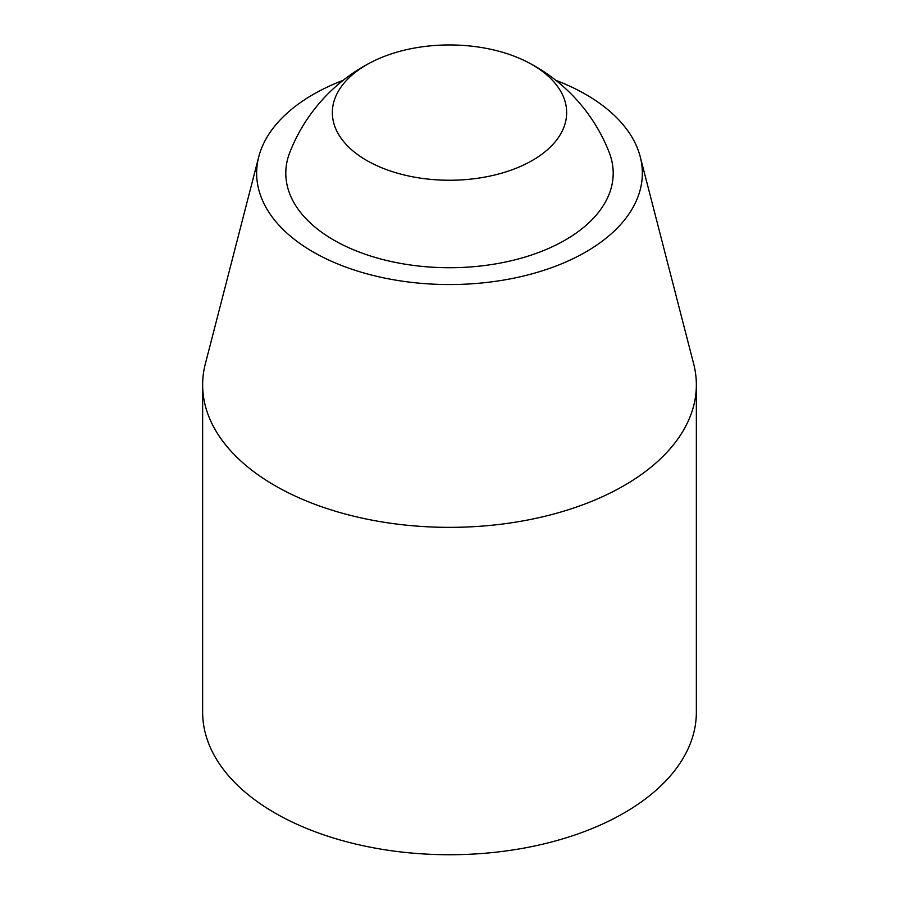 <?xml version="1.0" encoding="UTF-8"?>
<svg xmlns="http://www.w3.org/2000/svg" width="899" height="899" viewBox="0 0 899 899"><rect width="100%" height="100%" fill="white"/><g stroke="black" fill="none" stroke-linecap="round" stroke-linejoin="round"><path stroke-width="1.35" d="M343.103 80.348A192.847 111.341 0 0 0 258.755 156.808L205.343 363.848A246.854 142.514 0 0 0 202.646 384.839L202.646 712.222A246.854 142.514 0 0 0 274.948 812.988A246.854 142.514 0 0 0 543.962 843.891A246.854 142.514 0 0 0 696.354 712.222L696.354 384.839A246.854 142.514 0 0 0 693.657 363.848L640.245 156.808A192.847 111.341 0 0 0 555.897 80.348M372.714 61.503A171.439 171.439 0 0 0 289.804 152.425A163.708 94.519 0 0 0 333.743 240.044A163.708 94.519 0 0 0 528.5 255.99A163.708 94.519 0 0 0 609.196 152.425A171.439 171.439 0 0 0 526.286 61.503A117.162 67.65 0 0 0 372.714 61.503A117.162 67.65 0 0 0 366.657 160.427A117.162 67.65 0 0 0 535.231 158.707A117.162 67.65 0 0 0 526.286 61.503M202.646 384.839A246.854 142.514 0 0 0 274.948 485.617A246.854 142.514 0 0 0 543.962 516.509A246.854 142.514 0 0 0 696.354 384.839M258.755 156.808A192.847 111.341 0 0 0 313.133 251.945A192.847 111.341 0 0 0 536.254 272.644A192.847 111.341 0 0 0 640.245 156.808"/></g></svg>
